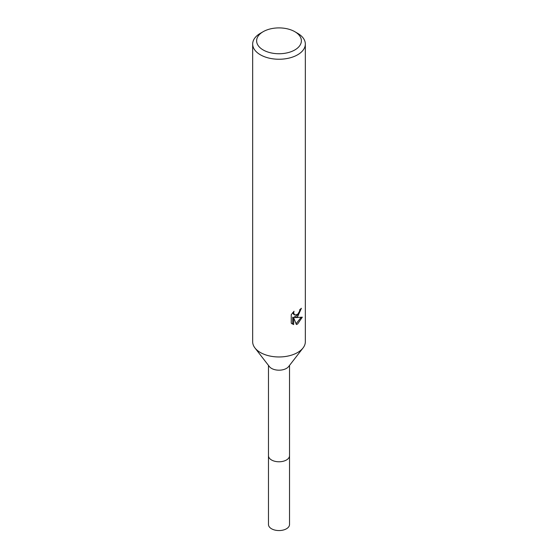 <?xml version="1.0" encoding="UTF-8"?>
<svg xmlns="http://www.w3.org/2000/svg" width="558" height="558" viewBox="0 0 558 558"><rect width="100%" height="100%" fill="white"/><g stroke="black" fill="none" stroke-linecap="round" stroke-linejoin="round"><path stroke-width="0.84" d="M289.532 365.399L289.532 455.698A10.532 6.082 180 0 1 286.449 459.994A10.532 6.082 180 0 1 274.968 461.313A10.532 6.082 180 0 1 268.468 455.698L268.468 524.485A10.532 6.082 180 0 0 274.968 530.1A10.532 6.082 180 0 0 286.449 528.782A10.532 6.082 180 0 0 289.532 524.485L289.532 455.698A10.532 6.082 180 0 1 288.612 458.174A10.532 6.082 180 0 1 271.551 459.994A10.532 6.082 180 0 1 269.388 458.174A10.532 6.082 180 0 1 268.468 455.698L268.468 365.399M288.612 458.174L288.612 458.174A10.532 6.082 180 0 1 271.551 459.994A10.532 6.082 180 0 1 269.388 458.174L269.388 458.174M302.959 348.066L288.612 366.585A10.532 6.082 180 0 1 271.551 368.406A10.532 6.082 180 0 1 269.388 366.585L255.041 348.066M303.036 347.969A26.324 15.199 180 0 1 260.384 352.517M291.241 323.173L291.241 314.691L294.01 311.259L293.641 312.94L294.659 314.956L297.616 314.405L299.52 311.371L299.799 309.606A26.331 15.199 0 0 0 301.397 308.274L297.616 316.686L295.091 317.635L302.303 317.174L297.616 324.003L296.375 324.519L293.647 317.711L293.647 324.582L291.248 323.166M294.826 31.687L297.616 33.299A26.331 15.199 180 0 1 305.331 44.047A26.331 15.199 180 0 1 297.616 54.796A26.331 15.199 180 0 1 268.928 58.088A26.331 15.199 180 0 1 252.669 44.047A26.331 15.199 180 0 1 260.384 33.299L263.174 31.687A22.376 12.918 180 0 1 294.826 31.687A22.376 12.918 180 0 1 294.826 49.955A22.376 12.918 180 0 1 263.174 49.955A22.376 12.918 180 0 1 263.174 31.687L260.384 33.299M305.331 44.047L305.331 341.768A26.331 15.199 180 0 1 297.616 352.517A26.331 15.199 180 0 1 268.928 355.809A26.331 15.199 180 0 1 252.669 341.768L252.669 44.047M300.337 309.195L298.272 314.538L294.157 317.09L295.091 317.635M294.659 314.956L293.717 314.412L292.699 312.668M291.918 323.759L292.699 324.031L292.699 317.16L293.647 317.711M296.082 323.759L301.069 317.439M292.699 324.031L293.647 324.582"/></g></svg>
